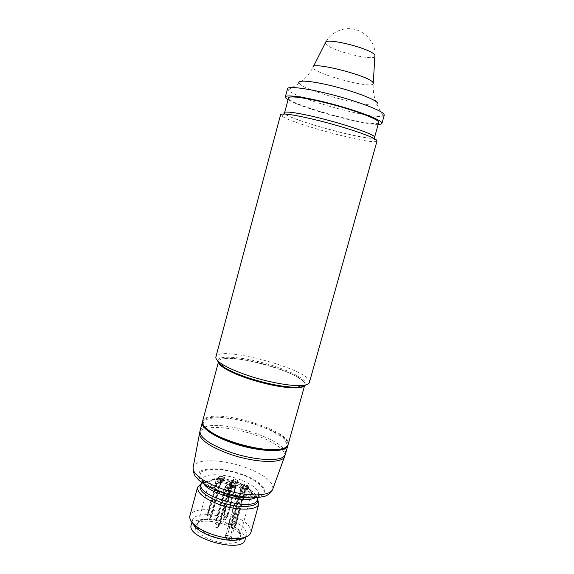 <?xml version="1.0" encoding="UTF-8"?>
<svg xmlns="http://www.w3.org/2000/svg" width="574" height="574" viewBox="0 0 574 574"><rect width="100%" height="100%" fill="white"/><g stroke="black" fill="none" stroke-linecap="round" stroke-linejoin="round"><path stroke-width="0.43" stroke-dasharray="2.87 2.15" d="M226.78 537.781L226.83 538.699L227.541 539.316C213.306 538.964 195.555 529.307 197.915 523.481L200.678 520.589C209.001 515.954 234.379 522.892 239.179 531.115L240.083 535.018C239.2 537.666 235.821 539.108 229.952 539.345L231.408 537.838L230.289 536.654C228.215 535.291 226.587 535.047 225.395 535.901L226.78 537.781L237.844 497.514L237.815 496.338L236.854 495.95C232.061 493.102 241.876 493.547 242.902 496.209C249.733 495.427 251.878 493.088 249.346 489.206C244.703 484.169 231.867 479.319 221.363 478.572C211.182 478.156 207.307 482.203 213.6 487.469C219.706 491.624 227.455 494.451 236.854 495.95M231.408 537.838L242.465 497.708C247.688 497.529 250.659 496.359 251.376 494.192C254.756 484.987 210.758 472.954 208.979 482.598C206.92 487.534 223.724 496.366 237.844 497.514M250.917 532.471C251.376 525.985 244.337 519.901 229.808 514.232C212.423 507.703 191.522 508.227 189.886 515.775M244.574 537.451L246.433 534.832C246.863 529.063 240.664 523.66 227.849 518.631C212.466 512.826 193.99 513.371 192.548 520.087L192.814 523.287M245.069 539.725C245.521 533.877 239.351 528.432 226.543 523.38C211.175 517.561 192.692 518.179 191.228 524.995M257.496 498.892L253.313 494.766C249.224 491.688 243.914 488.976 237.385 486.644C226.056 482.777 215.932 481.27 207.02 482.103L201.316 483.523M241.102 538.197L240.047 534.229C234.823 525.26 207.415 517.762 198.353 522.821L196.573 524.012L195.418 525.698M195.189 526.867C194.091 533.806 215.465 544.016 230.059 543.262C235.735 543.04 239.286 541.72 240.707 539.316M202.313 422.306C205.298 406.851 290.968 429.783 287.904 445.173M374.148 136.619C371.45 133.72 350.154 126.137 326.893 119.973C303.61 113.788 284.819 110.732 284.568 112.82L285.852 114.334C296.256 122.025 374.399 142.467 374.542 137.437L374.148 136.619M378.718 122.513C377.972 129.172 285.823 103.966 288.571 97.853M303.919 386.223C309.307 382.593 293.96 373.437 272.793 366.772C247.781 358.607 218.931 355.478 218.486 361.52M202.586 421.302L204.911 418.589C219.404 408.573 293.041 431.433 288.076 444.685M284.639 447.921L285.701 447.11C292.051 440.976 271.294 428.204 246.483 421.84C221.708 415.253 199.149 416.774 203.899 425.836M227.828 539.366L229.679 539.388L228.488 538.125C227.268 537.472 226.651 537.465 226.644 538.103L227.541 539.316M242.902 496.209L241.31 496.618C239.2 495.34 237.571 495.068 236.409 495.8L236.696 496.417L237.815 496.338M242.436 496.539L242.465 497.708M219.433 479.304L215.393 482.727L219.777 484.291L223.76 480.84L219.433 479.304L220.359 475.889L224.685 477.417L220.725 480.818L216.333 479.268L220.359 475.889M227.598 487.068L232.011 488.632L228.079 492.27L223.609 490.677L227.598 487.068L228.545 483.595L224.57 487.147L223.609 490.677M232.829 482.332L229.004 485.798L233.396 487.355L237.162 483.868L232.829 482.332L233.762 478.924L238.095 480.452L234.343 483.896L229.944 482.339L233.762 478.924M243.577 487.857L239.875 491.43L244.316 493.009L247.954 489.407L243.577 487.857L244.524 484.42L248.901 485.97L245.277 489.522L240.836 487.95L244.524 484.42M230.533 482.146L229.457 486.092L230.074 487.348L230.167 486.652L229.457 486.092L230.576 482.081L233.195 483.394L234.479 483.459L237.779 480.438L233.927 479.082L232.334 484.922L232.814 485.087L232.176 485.059L224.082 514.627L223.15 515.56L223.293 519.628L225.073 520.274L226.988 516.952L235.132 487.261L234.493 487.226L235.132 487.261M230.576 482.081L233.927 479.082M223.293 519.628L223.874 519.039L224.082 514.627M232.814 485.087L224.161 515.459M231.114 486.027L231.595 486.2L231.114 486.027L231.652 484.076L229.5 486.02L230.203 487.355L232.147 488.044L233.266 487.685L234.479 483.459M234.493 487.226L226.45 517.798M231.652 484.076L232.348 485.396L234.278 486.078L232.025 488.036L233.266 487.685L235.39 485.719L234.278 486.078M235.699 486.113L236.179 486.286L235.699 486.113L227.541 516.686L225.073 520.274M236.029 486.422L227.541 516.686M231.265 485.891L223.15 515.56M223.056 516.564L223.473 515.89L226.35 516.937M231.595 486.2L223.473 515.89M227.914 516.019L226.988 516.952M234.981 487.398L235.39 485.719M384.25 115.159L383.08 116.013C373.1 119.844 294.763 98.412 288.126 90.032L287.552 88.705M378.194 124.379C362.775 124.924 301.063 108.048 288.069 99.718M377.018 141.003L375.597 141.613C364.942 143.371 289.805 122.814 281.533 115.883L280.621 114.635M309.386 382.506C313.82 370.596 218.142 344.422 215.896 356.935M224.57 487.147L229.048 488.739L232.958 485.159L232.011 488.632M232.958 485.159L228.545 483.595M229.048 488.739L228.079 492.27M229.944 482.339L229.004 485.798M234.343 483.896L233.396 487.355M238.095 480.452L237.162 483.868M216.333 479.268L215.393 482.727M220.725 480.818L219.777 484.291M224.685 477.417L223.76 480.84M240.836 487.95L239.875 491.43M245.277 489.522L244.316 493.009M248.901 485.97L247.954 489.407M247.616 485.611L246.533 489.536L247.215 490.167L248.341 486.178L247.616 485.611L244.402 484.858L241.159 487.965L231.365 523.969L232.291 522.986L241.252 490.784L241.963 492.126L244.022 490.117L243.319 488.79L244.402 484.858M248.298 486.235L245.105 489.364L235.283 525.397L236.194 524.414L235.814 525.095L235.857 524.069L232.929 523L232.362 523.832L232.291 522.986M244.488 494.307L244.144 493.992L244.639 494.164L236.194 524.414M244.639 494.164L245.184 492.183L247.251 490.11L248.341 486.178M241.159 487.965L245.105 489.364M239.667 493.784L240.004 494.106L239.516 493.934M240.004 494.106L231.702 524.313L234.637 525.382L234.737 526.258L235.283 525.397M243.455 495.34L242.967 495.161L234.637 525.382M231.365 523.969L231.272 524.995L231.702 524.313M231.272 524.995L231.509 528.102L232.075 527.484L232.362 523.832M234.737 526.258L233.324 528.769L231.509 528.102M233.324 528.769L233.891 528.152L232.075 527.484M235.814 525.095L233.891 528.152M240.714 492.765L241.202 492.944L232.929 523M245.184 492.183L243.928 492.822L241.963 492.126M244.144 493.992L235.857 524.069M241.202 492.944L240.563 492.908M242.967 495.161L243.606 495.19M223.408 477.059L222.346 480.969L222.992 481.579L224.104 477.604L223.408 477.059L220.208 476.305L216.663 479.283L207.063 515.1L208.068 514.161L216.893 482.131L217.589 483.459L219.835 481.536L219.146 480.216L220.208 476.305M224.054 477.668L220.559 480.668L210.931 516.514L211.921 515.56L211.555 516.241L211.605 515.23L208.714 514.175L208.154 515L208.068 514.161M220.072 485.618L219.749 485.31L220.229 485.482L211.921 515.56M220.229 485.482L220.768 483.509L222.856 481.88L224.104 477.604M216.663 479.283L220.559 480.668M215.214 485.08L215.537 485.396L215.049 485.217M215.537 485.396L207.379 515.43L210.278 516.492L210.385 517.368L210.931 516.514M218.945 486.609L218.457 486.436L210.278 516.492M207.063 515.1L206.97 516.119L207.379 515.43M206.97 516.119L207.228 519.212L207.845 518.623L208.154 515M210.385 517.368L209.015 519.872L207.228 519.212M209.015 519.872L209.639 519.276L207.845 518.623M211.555 516.241L209.639 519.276M216.355 484.104L216.843 484.277L208.714 514.175M220.768 483.509L219.526 484.147L217.589 483.459M219.749 485.31L211.605 515.23M216.843 484.277L216.19 484.241M218.457 486.436L219.103 486.465M231.652 484.793L230.569 488.768L231.236 489.407L232.37 485.36L229.693 484.097L228.402 484.033L224.9 487.161L215.078 523.603L216.075 522.613L225.087 490.024L225.804 491.38L228.022 489.349L227.311 488.008L228.402 484.033M232.327 485.425L228.875 488.582L219.024 525.045L220.007 524.048L219.627 524.736L219.677 523.703L216.728 522.627L216.154 523.466L216.075 522.613M228.337 493.59L228 493.26L228.495 493.439L220.007 524.048M228.495 493.439L229.048 491.437L231.114 489.687L232.37 485.36M224.9 487.161L228.875 488.582M223.415 493.059L223.745 493.382L223.25 493.202M223.745 493.382L215.408 523.947L218.371 525.031L218.472 525.913L219.024 525.045M227.225 494.623L226.73 494.451L218.371 525.031M215.078 523.603L214.985 524.636L215.408 523.947M214.985 524.636L215.236 527.786L215.853 527.162L216.154 523.466M218.472 525.913L217.065 528.453L215.236 527.786M217.065 528.453L217.675 527.829L215.853 527.162M219.627 524.736L217.675 527.829M224.542 492.026L225.037 492.205L216.728 522.627M229.048 491.437L227.785 492.083L225.804 491.38M228 493.26L219.677 523.703M225.037 492.205L224.384 492.176M226.73 494.451L227.383 494.479M237.779 480.438L236.179 486.286M224.721 514.648L227.584 515.689M223.874 519.039L225.654 519.685M374.686 136.756C375.446 137.53 375.138 138.004 373.767 138.183C363.83 140.049 292.46 120.526 284.855 113.86L281.533 115.883M223.838 367.783C240.384 379.773 298.093 392.867 303.833 386.173L304.794 384.903C309.027 373.724 220.674 349.552 218.637 361.333L218.579 361.606M201.252 483.76C202.809 482.433 205.291 481.557 208.714 481.141C217.101 480.359 226.637 481.794 237.327 485.432C243.491 487.635 248.499 490.182 252.345 493.073C255.071 495.175 256.772 497.192 257.432 499.129M254.677 498.167C256.908 497.342 258.235 496.201 258.652 494.745C258.896 489.428 252.309 484.241 238.884 479.175C225.108 474.217 208.714 473.191 203.935 477.231L202.435 479.362C202.055 480.833 202.608 482.49 204.107 484.334M253.313 494.766L252.345 493.073C256.126 496.008 257.776 498.203 257.288 499.653C257.554 494.257 250.989 489.019 237.579 483.939C221.514 478.07 202.414 478.027 201.108 484.291L202.887 482.54C206.375 481.184 208.233 481.22 208.714 481.141L207.02 482.103M199.759 471.441L197.944 476.391L202.931 482.813L213.98 489.4C223.795 493.403 233.905 496.13 244.323 497.572L256.98 497.378L264.234 494.257L264.865 488.991C261.952 484.765 256.399 480.625 248.205 476.578C239.064 472.94 229.665 470.407 220 468.965C210.974 468.37 204.229 469.195 199.759 471.441M201.137 471.928L199.429 476.671L204.215 482.813L214.784 489.098C224.147 492.923 233.812 495.527 243.756 496.905L255.853 496.725L262.806 493.755L263.43 488.725C260.661 484.678 255.351 480.711 247.509 476.836C238.755 473.356 229.751 470.924 220.495 469.546C211.849 468.98 205.399 469.776 201.137 471.928M200.01 430.931C200.484 429.252 202.034 427.953 204.66 427.034M204.832 426.977C224.09 419.343 290.229 441.413 285.393 454.292M226.644 538.103L225.697 537.494L225.661 536.59L236.696 496.417M228.488 538.125L230.289 536.654L241.31 496.618M305.117 385.577C310.85 381.344 290.903 370.567 266.207 363.658C241.568 356.641 217.273 354.89 217.776 360.859M232.348 485.396L230.074 487.348L232.025 488.036L232.111 487.34L233.396 487.405L235.519 485.446M373.294 83.094L373.251 83.725C371.443 89.357 311.711 73.02 313.017 67.244L313.304 66.684M375.044 56.352C373.817 61.54 330.129 50.462 325.86 43.933L325.408 42.777C329.533 35.265 335.833 30.687 344.292 29.044C360.278 25.88 376.436 40.223 375.044 56.352M377.57 102.861L376.996 104.612C369.204 108.4 303.947 90.541 299.162 83.323L302.369 80.776C306.724 77.088 310.276 72.582 313.017 67.244M284.783 456.194C286.713 450.31 272.722 440.854 254.11 434.64C229.822 426.166 201.144 424.81 199.565 432.882M272.887 488.833C273.145 481.45 263.731 474.217 244.646 467.128C225.388 460.283 202.493 458.59 195.476 463.943L193.194 467.035M243.928 492.822L246.533 489.536L244.581 488.847L245.665 484.922M245.069 492.449L247.1 490.433L245.973 490.806L244.022 490.117L244.581 488.847L243.319 488.79L241.252 490.784M219.526 484.147L221.765 482.217L222.346 480.969L220.423 480.287L221.485 476.384M220.631 483.81L222.856 481.88L221.765 482.217L219.835 481.536L220.423 480.287L219.146 480.216L216.893 482.131M227.785 492.083L229.987 490.045L230.569 488.768L228.61 488.072L229.693 484.097M228.918 491.717L231.114 489.687L229.987 490.045L228.022 489.349L228.61 488.072L227.311 488.008L225.087 490.024M233.195 483.394L232.111 487.34L230.167 486.652L231.243 482.698M240.083 535.018L251.376 494.192C255.107 484.09 210.909 472 208.979 482.598L197.915 523.481M192.548 520.087L191.953 522.297M246.433 534.832L245.816 537.034M257.769 497.902L258.652 494.745L256.083 496.194L248.908 496.962L240.52 496.374L225.137 492.915C216.269 489.608 210.263 486.831 207.121 484.578L203.569 481.557L202.435 479.362L201.582 482.533M237.636 496.295L236.409 495.8L225.395 535.901L225.697 537.494L226.83 538.699M284.568 112.82L284.74 112.174M383.08 116.013L376.996 104.612L375.532 100.794C373.66 95.406 372.899 89.716 373.251 83.725M299.162 83.323L288.126 90.032M200.678 520.589L198.353 522.821M239.179 531.115L240.047 534.229M373.767 138.183L375.597 141.613M218.472 361.95L218.35 362.388M304.794 384.903L304.5 385.958"/><path stroke-width="0.86" d="M201.316 483.523L197.592 487.161L189.886 515.775C189.097 519.161 191.537 522.914 197.198 527.04C207.128 534.272 226.658 539.617 238.892 538.448C245.866 537.773 249.877 535.786 250.917 532.471L258.852 503.915L257.496 498.892M192.814 523.287C193.689 525.526 195.763 527.815 199.034 530.154C207.795 536.547 224.922 541.232 235.727 540.191C239.731 539.84 242.68 538.929 244.574 537.451M191.953 522.297L191.228 524.995C185.84 538.225 242.967 553.86 245.069 539.725L245.816 537.034M197.592 487.161C197.033 492.808 204.043 498.505 218.615 504.237C236.811 511.018 257.74 510.595 258.852 503.915M195.418 525.698L195.189 526.867M240.707 539.316L241.102 538.197M286.706 447.455C281.97 452.398 260.044 451.451 238.203 444.879C216.326 438.364 200.498 428.053 202.313 422.306L200.01 430.931C199.53 437.374 209.496 444.412 229.901 452.039C252.947 460.197 279.466 461.919 284.288 456.122L285.393 454.292L287.796 445.689L286.706 447.455M287.904 445.173L287.796 445.689M284.74 112.174L288.571 97.853C288.93 95.363 307.858 98.046 331.191 104.21C354.517 110.344 375.762 118.266 378.352 121.566L378.718 122.513L374.542 137.437M218.486 361.52C218.263 363.191 220.057 365.301 223.882 367.862C229.693 371.622 238.303 375.389 249.719 379.156C269.113 385.183 284.855 388.081 296.952 387.852C300.331 387.672 302.649 387.127 303.919 386.223M304.5 385.958L288.076 444.685L286.993 446.443C285.278 448.079 281.985 449.098 277.106 449.499C259.893 451.264 223.501 441.306 209.582 431.024C204.258 427.221 201.926 423.978 202.586 421.302M203.899 425.836C204.918 427.766 207.02 429.847 210.199 432.093C223.781 442.145 259.218 451.838 276.037 450.102C279.911 449.794 282.781 449.062 284.639 447.921M288.069 99.718C286.11 98.534 285.199 97.602 285.35 96.927L287.552 88.705C287.983 85.799 308.367 88.453 333.487 95.076C358.592 101.655 381.301 110.359 383.913 114.097L384.25 115.159L381.954 123.36C381.746 124.013 380.49 124.35 378.194 124.379M285.35 96.927C285.723 94.258 306.028 97.135 331.112 103.765C356.189 110.366 378.926 118.861 381.595 122.37L381.954 123.36M319.158 120.705C346.065 127.414 374.04 137.014 376.609 140.178L377.018 141.003L309.386 382.506C308.862 384.271 306.042 385.29 300.912 385.556C290.128 386.151 268.488 382.198 249.668 376.049C237.263 371.966 227.914 367.905 221.643 363.866C217.359 361.024 215.451 358.714 215.896 356.935L280.621 114.635C282.458 112.87 295.309 114.893 319.158 120.705M284.855 113.86C279.947 110.251 296.521 112.167 321.677 118.567C346.789 124.917 371.852 133.613 374.686 136.756M218.579 361.606C218.407 363.242 220.158 365.301 223.838 367.783M257.432 499.129C260.991 507.294 239.408 509.253 219.698 501.877C203.354 495.204 197.205 489.163 201.252 483.76M201.582 482.533L201.108 484.291C195.949 496.345 255.588 512.661 257.288 499.653L257.769 497.902M204.107 484.334C210.923 493.812 243.986 502.86 254.677 498.167M217.776 360.859C217.933 362.481 219.77 364.461 223.293 366.808L223.293 366.808C229.227 370.646 238.031 374.485 249.712 378.331C269.55 384.494 285.644 387.464 297.999 387.242L297.999 387.242C301.465 387.063 303.833 386.51 305.117 385.577M313.017 67.244C311.173 60.937 370.029 75.962 373.057 82.634L373.251 83.725M313.304 66.684L325.408 42.777C324.396 36.758 372.447 48.862 374.901 55.283L373.294 83.094M299.162 83.323C295.926 79.635 311.029 80.661 332.576 86.021C354.093 91.331 375.166 99.324 377.57 102.861M199.565 432.882L199.472 433.413C199.831 439.842 209.804 446.701 229.392 453.991C254.246 462.831 282.401 463.849 284.596 456.696L284.783 456.194M193.194 467.035L193.072 467.659C192.01 474.49 208.384 485.389 229.435 491.1C250.465 496.897 270.11 495.85 272.664 489.435L272.887 488.833M235.727 540.191L238.892 538.448M199.034 530.154L197.198 527.04M296.952 387.852L300.912 385.556M223.882 367.862L221.643 363.866M276.037 450.102L277.106 449.499M210.199 432.093L209.582 431.024M200.01 430.931L193.072 467.659C193.416 472.467 194.349 475.545 195.863 476.894L199.078 480.431L206.504 485.841C218.959 491.774 229.514 495.484 238.174 496.984C247.315 498.433 256.198 498.189 264.815 496.266C267.592 495.549 270.211 493.274 272.664 489.435L285.393 454.292M218.565 361.591L218.472 361.95M218.35 362.388L202.586 421.294"/></g></svg>
